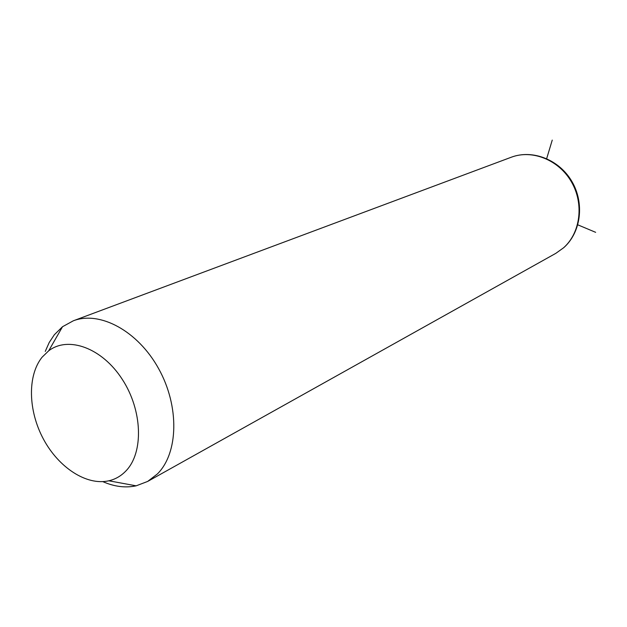 <?xml version="1.0" encoding="UTF-8"?>
<svg xmlns="http://www.w3.org/2000/svg" width="627" height="627" viewBox="0 0 627 627"><rect width="100%" height="100%" fill="white"/><g stroke="black" fill="none" stroke-linecap="round" stroke-linejoin="round"><path stroke-width="0.94" d="M45.262 351.402L49.212 342.491L54.353 334.724L62.512 326.73L73.32 320.797C99.889 310.561 137.948 330.993 158.686 368.754C179.612 406.374 178.444 453.062 157.424 473.934L147.659 481.434L136.145 485.831C125.463 488.088 114.357 486.693 102.812 481.638M42.095 357.194L48.694 350.799C68.312 335.704 102.083 347.946 122.241 379.296C142.619 410.434 143.834 452.71 125.831 471.034C121.019 476.026 115.36 479.279 108.855 480.791C86.597 485.894 58.703 467.609 43.482 439.198C28.176 410.842 27.243 375.706 42.095 357.194M577.804 224.834L595.65 232.327M546.666 158.623L552.246 140.103M73.32 320.797L511.35 157.205C532.182 149.297 558.759 159.838 571.409 181.838C584.207 203.751 580.492 232.844 563.579 247.79L555.836 253.339L147.659 481.434M48.694 350.799L62.512 326.73M108.855 480.791L136.145 485.831M563.751 247.673L555.836 253.339M511.35 157.205C532.958 149.108 559.511 159.948 571.957 181.571C584.568 203.124 581.182 232.014 563.916 247.532"/></g></svg>
